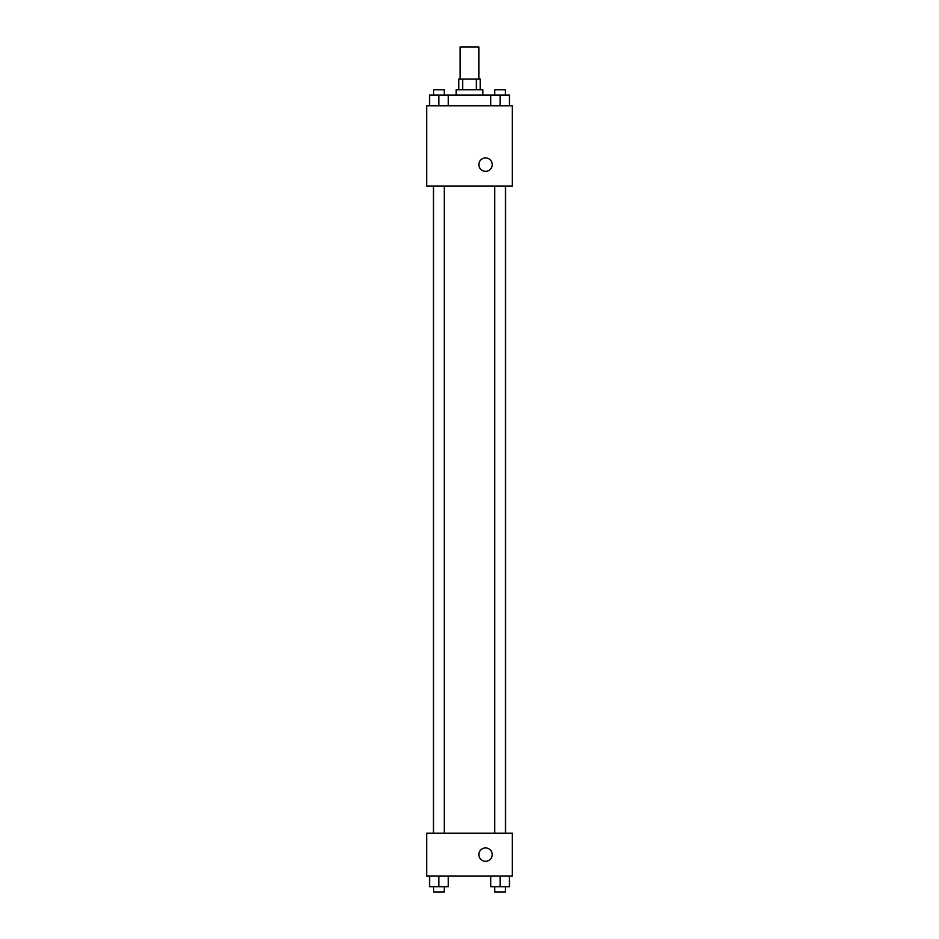 <?xml version="1.0" encoding="UTF-8"?>
<svg xmlns="http://www.w3.org/2000/svg" width="939" height="939" viewBox="0 0 939 939"><rect width="100%" height="100%" fill="white"/><g stroke="black" fill="none" stroke-linecap="round" stroke-linejoin="round"><path stroke-width="1.41" d="M478.855 79.04L478.855 46.95L460.145 46.95L460.145 79.04M462.634 89.745L462.634 79.04L458.807 79.04L458.807 89.745M462.634 79.04L480.193 79.04L480.193 89.745M476.366 89.745L476.366 79.04M456.131 95.085L456.131 89.745L482.869 89.745L482.869 95.085M490.733 105.79L490.733 95.085L429.546 95.085L429.546 105.79M426.705 105.79L512.295 105.79L512.295 186.016L426.705 186.016L426.705 105.79M478.855 164.618A6.69 6.69 0 0 1 488.89 158.832A6.69 6.69 0 0 1 488.89 170.417A6.69 6.69 0 0 1 478.855 164.618M426.705 833.21L512.295 833.21L512.295 876.005L426.705 876.005L426.705 833.21M485.545 861.298A6.69 6.69 0 0 1 479.759 851.262A6.69 6.69 0 0 1 491.332 851.262A6.69 6.69 0 0 1 485.545 861.298M490.733 876.005L490.733 886.698L509.454 886.698L509.454 876.005L509.454 886.698M500.1 886.698L500.1 876.005M505.44 886.698L505.44 892.05L494.747 892.05L494.747 886.698M429.546 876.005L429.546 886.698L448.267 886.698L448.267 876.005L448.267 886.698M438.9 886.698L438.9 876.005M444.253 886.698L444.253 892.05L433.56 892.05L433.56 886.698M490.733 95.085L509.454 95.085L509.454 105.79L509.454 95.085M500.1 105.79L500.1 95.085M505.44 95.085L505.44 89.745L494.747 89.745L494.747 95.085M438.9 105.79L438.9 95.085M448.267 105.79L448.267 95.085L448.267 105.79M444.253 95.085L444.253 89.745L433.56 89.745L433.56 95.085M505.663 833.21L505.663 186.016M433.337 833.21L433.337 186.016M494.747 186.016L494.747 833.21M505.44 186.016L505.44 833.21M444.253 833.21L444.253 186.016M433.56 833.21L433.56 186.016"/></g></svg>
